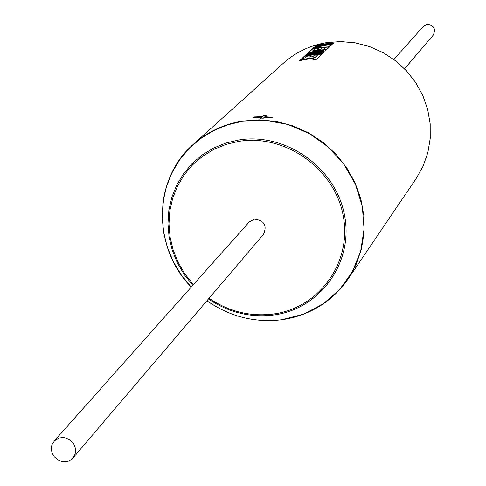 <?xml version="1.0" encoding="UTF-8"?>
<svg xmlns="http://www.w3.org/2000/svg" width="486" height="486" viewBox="0 0 486 486"><rect width="100%" height="100%" fill="white"/><g stroke="black" fill="none" stroke-linecap="round" stroke-linejoin="round"><path stroke-width="0.73" d="M317.698 54.961L314.904 57.561L300.719 59.602L299.662 60.586L308.798 58.958L313.871 58.539L312.875 59.48L316.362 59.377L322.121 53.897L313.634 54.426L304.57 56.042L301.794 58.606L305.074 57.895L306.8 56.291L311.131 55.574L309.57 57.032L312.844 56.655L314.393 55.197L317.698 54.961L314.934 57.798L309.886 58.217L300.785 59.833L300.087 60.483M321.866 54.134L313.683 54.663L304.643 56.273L302.225 58.508M311.131 55.574L309.922 56.983M321.562 52.676L314.983 53.168L305.937 54.784L305.014 55.635L314.071 54.025L322.546 53.49L324.095 52.02L312.036 52.652L325.201 50.963L326.689 49.548L318.275 50.082L312.516 50.981L314.485 49.153L318.761 48.436L317.249 49.851L320.481 49.475L321.981 48.059L325.243 47.822L323.658 49.323L327.035 49.22L329.587 46.79L321.222 47.318L312.273 48.928L308.422 52.482L317.431 50.872L323.907 50.38L317.127 51.152L307.681 53.168L306.721 54.061L315.299 52.865L321.586 52.913L315.025 53.399L306.004 55.009L305.439 55.538M323.852 52.245L312.036 52.652M323.907 50.38L307.753 53.393L307.122 53.976M326.44 49.785L312.516 50.981M318.761 48.436L317.595 49.803M329.344 47.021L321.264 47.549L312.346 49.147L308.847 52.385M324.308 44.706L313.743 47.567L312.668 48.557L323.281 45.672L330.128 46.273L331.258 45.198L324.83 44.651L332.29 44.214L333.256 43.297L324.94 43.831L316.052 45.429L315.062 46.352L324.35 44.937L313.816 47.792L313.154 48.4M333.013 43.527L324.988 44.062L316.125 45.654L315.475 46.249M66.041 461.615L68.884 460.874L70.932 459.78L74.23 456.202L75.549 452.332L75.397 448.135L73.793 444.113L70.932 440.772L69.14 439.478L65.081 437.862L62.949 437.582L59.152 438.026L54.766 440.456L51.899 444.757L51.237 448.876L52.081 453.08L54.323 456.864L57.688 459.762L61.758 461.414L66.041 461.615M73.07 457.867L263.491 234.349C267.3 225.534 264.293 220.462 254.476 219.125L249.239 221.932L53.982 441.245M393.885 59.468L423.294 26.432L427.03 24.385C433.955 25.229 436.027 28.802 433.245 35.095L404.559 68.769M254.233 116.926L262.179 116.664L263.849 115.061L266.498 115.115L264.84 116.719L272.822 117.296L272.275 117.831L264.287 117.254L262.616 118.87L259.949 118.815L261.626 117.199L253.668 117.46L254.233 116.926L262.179 116.664M331.045 45.398L324.83 44.651M323.949 49.311L325.243 47.822M313.172 59.462L313.871 58.539M262.191 116.932L263.849 115.061M260.229 118.821L261.626 117.199M272.579 117.533L264.84 116.719M263.855 115.328L266.231 115.37M416.156 178.575L423.112 166.127L427.844 152.598L430.225 138.376L430.171 123.851L427.674 109.435L422.796 95.535L415.676 82.553L406.503 70.853L395.549 60.774L383.114 52.609L369.567 46.583L355.284 42.865L340.674 41.559L326.161 42.689C309.861 45.477 295.652 52.263 283.526 63.059C295.652 52.257 309.88 45.465 326.197 42.671L340.71 41.541L355.315 42.847L369.603 46.565L383.162 52.597L395.598 60.774L406.557 70.859L415.724 82.571L422.838 95.566L427.704 109.472L430.189 123.894L430.232 138.413L427.844 152.628L423.106 166.139L416.156 178.575L348.006 279.116C331.956 301.824 310.001 315.359 282.147 319.703C255.035 323.038 229.957 316.72 206.915 300.761C229.921 316.702 254.98 323.014 282.093 319.691L303.562 314.169L323.075 303.969L339.635 289.571L352.405 271.668L360.697 251.128L364.069 228.985L362.313 206.356L355.485 184.407L343.924 164.274L328.22 147.009L309.175 133.498L287.779 124.452L265.149 120.315L242.453 121.287L227.478 124.872L213.378 130.716L200.481 138.686L189.084 148.57L179.449 160.125L171.801 173.077L166.303 187.116L163.071 201.903L162.166 217.102L163.612 232.357L167.354 247.313L173.308 261.632L181.327 274.997L191.223 287.092C152.252 247.587 152.89 179.285 193.294 144.366C207.249 131.949 223.663 124.179 242.55 121.057L259.384 119.842L276.352 121.457L292.967 125.868L308.75 132.957L323.251 142.519L336.051 154.281L346.785 167.913L355.151 183.022L360.91 199.169L363.911 215.893L364.069 232.715L361.402 249.16L355.989 264.773L348.006 279.116C334.568 298.38 316.435 311.137 293.599 317.376M192.802 285.325L184.237 274.596L177.329 262.792L172.244 250.169L169.085 237.01L167.949 223.621L168.855 210.304L171.789 197.359L176.704 185.093L183.483 173.788L191.976 163.709L202.006 155.101L213.336 148.169L225.704 143.084L238.826 139.974C285.75 132.216 335.729 167.646 344.489 215C353.948 262.252 320.414 308.883 273.879 314.983C250.387 317.893 228.578 312.547 208.451 298.957M209.035 298.276C228.863 311.635 250.351 316.878 273.484 314.011C319.399 307.99 352.465 261.984 343.128 215.365C334.483 168.654 285.185 133.711 238.893 141.353L225.96 144.421L213.767 149.427L202.595 156.255L192.705 164.736L184.315 174.668L177.627 185.81L172.773 197.899L169.869 210.657L168.964 223.791L170.07 236.992L173.168 249.968L178.168 262.416L184.966 274.068L193.398 284.656M162.859 203.513C165.908 180.039 176.054 160.325 193.294 144.366L283.526 63.059"/></g></svg>
